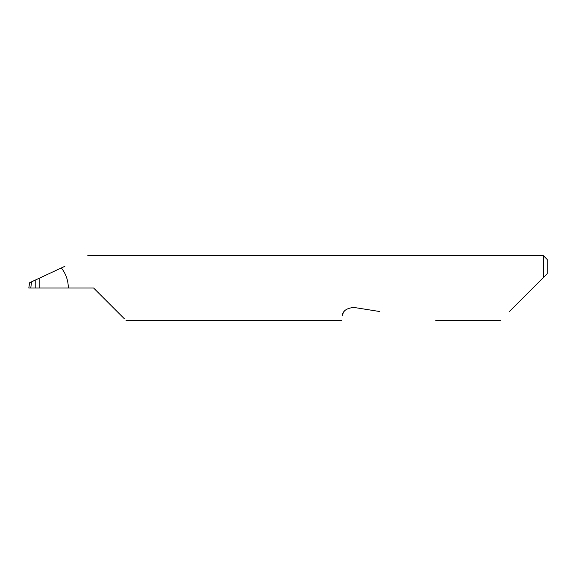 <?xml version="1.0" encoding="UTF-8"?>
<svg xmlns="http://www.w3.org/2000/svg" width="576" height="576" viewBox="0 0 576 576"><rect width="100%" height="100%" fill="white"/><g stroke="black" fill="none" stroke-linecap="round" stroke-linejoin="round"><path stroke-width="0.86" d="M35.215 280.123L39.168 278.28L39.168 288L35.215 288L35.215 280.123L31.536 281.837L30.78 288L35.215 288M509.4 311.544L543.312 277.632L543.312 255.6L87.804 255.6M39.168 288L93.6 288L124.459 318.859M344.117 311.544L343.577 312.372M343.066 313.394L342.353 315.842C341.402 321.854 341.402 321.854 342.353 315.842C342.605 310.982 346.464 308.182 353.916 307.44L379.829 311.544M68.328 288C68.256 280.526 65.93 273.838 61.366 267.926L64.872 266.292M61.366 267.926L39.168 278.28M30.78 288L28.8 288L29.65 282.715L31.536 281.837M547.2 273.744L543.312 277.632L547.2 273.744L547.2 259.488L543.312 255.6M500.544 320.4L435.744 320.4M341.633 320.4L126 320.4"/></g></svg>
